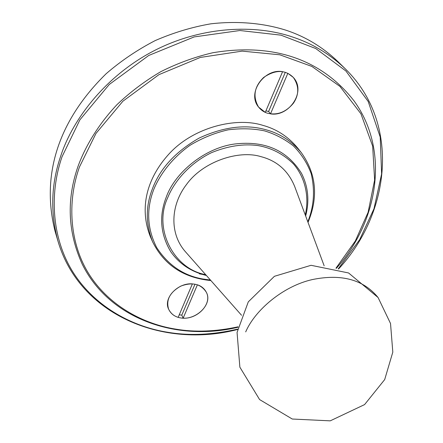 <?xml version="1.0" encoding="UTF-8"?>
<svg xmlns="http://www.w3.org/2000/svg" width="443" height="443" viewBox="0 0 443 443"><rect width="100%" height="100%" fill="white"/><g stroke="black" fill="none" stroke-linecap="round" stroke-linejoin="round"><path stroke-width="0.66" d="M270.496 113.862L287.845 73.294L293.316 77.414C306.573 91.496 288.958 117.096 270.496 113.862L268.619 111.459L265.911 110.883M265.279 112.367L258.585 107.09C246.607 92.936 264.427 68.15 282.584 71.661L265.279 112.367M285.314 72.298L268.619 111.459M183.131 318.168L197.395 284.805C201.355 286.067 204.312 288.52 206.272 292.175C212.607 303.538 197.678 319.187 183.131 318.168L181.796 315.117L179.238 314.84M178.175 317.332C173.8 316.047 170.621 313.339 168.639 309.208C162.924 298.056 178.047 282.579 192.395 283.869L178.175 317.332M194.981 284.19L181.796 315.117M267.816 113.297C264.261 112.339 261.187 110.268 258.585 107.09C252.532 96.535 254.216 86.662 263.635 77.464C275.291 69.545 285.187 69.534 293.316 77.414C299.18 85.997 299.202 94.608 293.388 103.247C285.984 112.09 277.462 115.44 267.816 113.297M180.594 317.902C175.107 317.027 171.125 314.126 168.639 309.208C165.815 299.928 169.891 292.214 180.866 286.073C192.423 281.848 200.889 283.885 206.272 292.175C213.244 304.28 195.485 320.882 180.594 317.902M206.388 275.468C191.481 271.869 179.775 264.189 171.275 252.421L170.527 251.319C160.283 233.843 158.91 215.658 166.402 196.764C174.835 173.091 204.157 148.04 234.629 144.014C264.648 140.475 286.87 150.138 301.29 173.003L301.91 174.177C308.273 187.223 309.519 201.166 305.653 216.012M210.453 280.065L202.656 278.968C183.502 275.607 168.168 265.13 156.661 247.537C147.093 228.533 146.146 209.135 153.81 189.333C160.3 173.662 172.626 157.747 189.903 145.37C202.146 138.006 214.944 132.817 228.3 129.805C241.396 128.193 253.446 128.542 264.443 130.851C274.854 133.963 284.472 138.952 293.31 145.825C301.273 153.787 307.232 163.057 311.185 173.645C315.111 190.501 313.976 206.543 307.791 221.76M151.523 239.142L150.293 236.529C139.141 208.149 146.483 178.241 169.713 153.184C194.134 127.047 236.269 116.869 262.693 125.308C276.593 129.046 288.293 136.671 297.801 148.178L301.367 152.735C291.815 141.179 280.048 133.531 266.06 129.793C245.97 124.023 223.676 126.776 199.189 138.05C175.721 151.512 160.167 168.34 152.525 188.541C145.537 206.211 145.57 223.97 152.625 241.823C164.098 264.936 183.518 277.85 210.896 280.563M202.235 274.344L199.372 273.846M56.599 236.091L55.093 231.307C41.232 176.641 57.02 121.864 106.187 73.693C121.044 60.852 137.385 49.815 155.216 40.573C173.556 32.632 192.096 27.051 210.824 23.822C238.55 20.655 264.139 23.352 285.774 30.146C305.371 36.575 322.82 47.124 338.131 61.787L345.501 69.036C400.716 123.259 390.554 212.911 338.574 268.979M241.557 315.278L185.528 251.851C168.944 233.184 170.799 204.71 186.586 184.393C203.099 161.402 238.949 149.712 260.999 156.661C276.991 160.798 288.216 170.738 294.678 186.475L324.154 265.806M205.663 274.643C173.9 269.167 152.852 228.809 167.775 197.534C174.636 180.556 190.501 162.786 211.577 152.625C228.04 145.924 243.578 143.582 258.186 145.597C271.686 147.99 283.431 154.092 293.421 163.893C305.554 177.842 309.375 197.478 305.271 214.982M238.085 326.807C215.741 331.624 194.975 332.4 175.799 329.143C144.058 324.171 109.847 306.373 89.647 275.136C69.468 243.916 66.932 201.997 79.441 167.017L95.976 133.437L122.877 101.231L158.899 74.673L200.325 57.44L242.138 51.122L279.838 54.805L311.922 66.456L339.942 86.413L360.945 113.812L372.663 146.135L374.623 180.013L368.116 212.28L355.319 240.998L335.96 268.187M237.991 327.244C176.541 341.963 109.078 318.999 82.165 264.028C67.746 232.093 66.378 199.494 78.062 166.23C85.665 145.592 98.567 124.289 116.891 104.742C130.048 92.177 144.75 81.119 160.997 71.567C177.853 63.15 195.103 56.881 212.74 52.761C274.998 42.301 322.72 60.53 354.201 101.098C389.962 150.77 378.361 221.09 336.387 268.308M237.614 329.127C212.69 334.864 189.488 335.927 168.008 332.322C133.769 327.034 96.624 307.996 74.341 274.228C52.091 240.494 48.769 194.887 62.064 156.689L79.906 119.82L109.266 84.475L148.748 55.464L194.178 36.913L239.907 30.517L280.934 35.147L315.748 48.531L345.933 71.024L368.205 101.502L380.21 137.053L381.617 173.938L373.981 208.758L359.677 239.624L338.225 268.868M237.548 329.481C163.567 348.851 79.751 315.488 58.005 241.23L57.922 240.953C50.175 212.18 51.128 183.828 60.774 155.892C73.35 117.511 107.361 74.557 154.867 50.33C202.362 26.076 255.589 24.326 292.386 36.963C312.221 43.42 329.858 54.046 345.296 68.831M245.688 331.901C254.941 310.244 282.983 286.106 312.487 279.539C341.614 273.636 363.481 279.633 378.084 297.524L348.58 272.966L311.058 265.302L274.416 276.305L248.29 301.86L237.066 332.433L239.873 367.181L259.598 399.575L292.264 419.023L330.229 420.85L364.583 404.592L384.69 379.579L392.808 352.124L390.527 323.501L378.084 297.524M308.023 222.392C318.55 196.974 316.33 173.756 301.367 152.735M150.293 236.529L152.625 241.823M55.093 231.307L57.922 240.953"/></g></svg>
